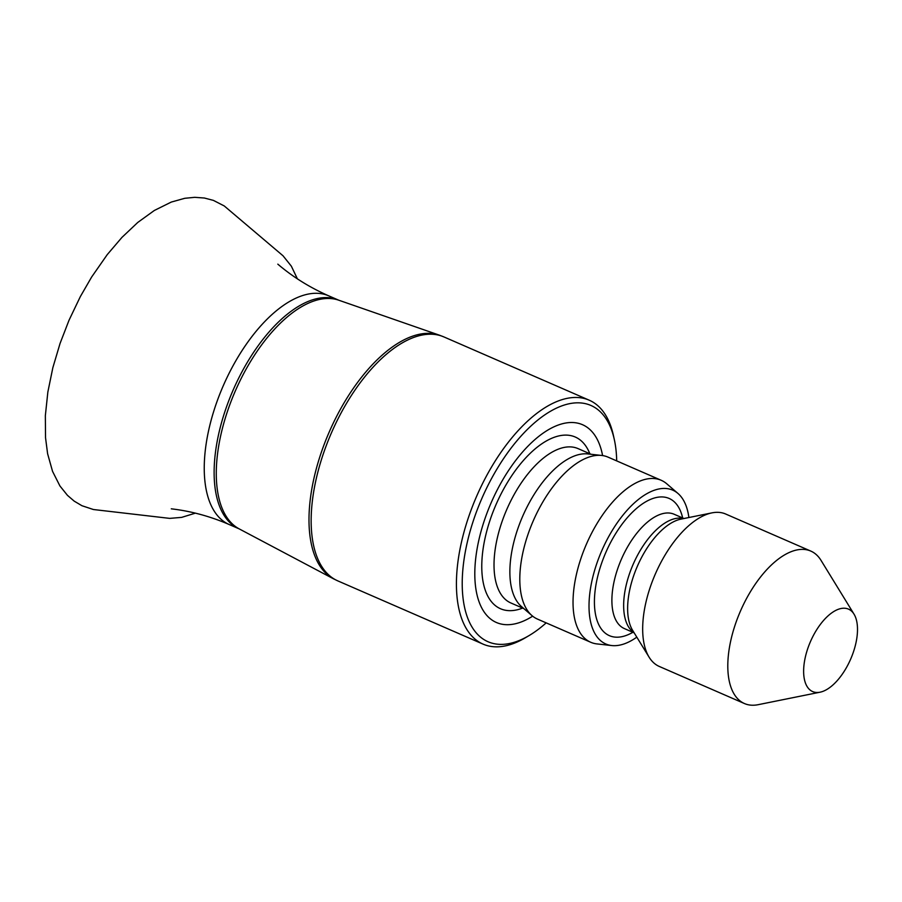 <?xml version="1.0" encoding="UTF-8"?>
<svg xmlns="http://www.w3.org/2000/svg" width="902" height="902" viewBox="0 0 902 902"><rect width="100%" height="100%" fill="white"/><g stroke="black" fill="none" stroke-linecap="round" stroke-linejoin="round"><path stroke-width="1.35" d="M546.172 622.876A128.862 62.869 -66.5 0 1 529.023 635.606L525.359 637.77A133.011 64.888 -66.5 0 1 483.044 644.118A133.011 64.888 -66.5 0 1 476.639 496.258A133.011 64.888 -66.5 0 1 589.243 400.206A133.011 64.888 -66.5 0 1 613.428 435.508L614.341 439.669A128.862 62.869 -66.5 0 1 616.697 460.899M529.023 635.606A128.862 62.869 -66.5 0 1 462.219 582.782A128.862 62.869 -66.5 0 1 530.15 426.747A128.862 62.869 -66.5 0 1 614.341 439.669M532.654 616.179A107.857 52.62 -66.5 0 1 474.802 574.022A107.857 52.62 -66.5 0 1 532.315 441.935A107.857 52.62 -66.5 0 1 602.592 455.566M636.812 637.15A83.875 40.917 -66.5 0 1 611.782 645.55L597.011 643.927A88.328 43.093 -66.5 0 1 590.697 642.258L537.468 619.088A88.328 43.093 -66.5 0 1 531.954 615.592L521.457 606.539A84.179 41.064 -66.5 0 1 522.664 516.294A84.179 41.064 -66.5 0 1 587.901 453.932L601.679 455.454A88.328 43.093 -66.5 0 1 608.004 457.111L661.222 480.292A88.328 43.093 -66.5 0 1 666.747 483.776L678 493.484A83.875 40.917 -66.5 0 1 688.891 517.522M531.954 615.592A88.328 43.093 -66.5 0 1 533.229 520.894A88.328 43.093 -66.5 0 1 601.679 455.454M590.697 642.258A88.328 43.093 -66.5 0 1 586.458 544.075A88.328 43.093 -66.5 0 1 661.222 480.292M611.782 645.55A83.875 40.917 -66.5 0 1 601.758 550.739A83.875 40.917 -66.5 0 1 678 493.484M820.065 692.195L758.21 704.676A83.131 40.556 -66.5 0 1 744.432 703.537L659.317 666.465A83.131 40.556 -66.5 0 1 649.09 657.163A83.131 40.556 -66.5 0 1 655.314 574.055A83.131 40.556 -66.5 0 1 711.915 512.877A83.131 40.556 -66.5 0 1 725.693 514.027L810.808 551.088A83.131 40.556 -66.5 0 1 821.034 560.39L854.036 614.183A44.942 21.93 -66.5 0 1 846.459 667.559A44.942 21.93 -66.5 0 1 820.065 692.195A44.942 21.93 -66.5 0 1 810.458 641.604A44.942 21.93 -66.5 0 1 854.036 614.183M744.432 703.537A83.131 40.556 -66.5 0 1 740.441 611.116A83.131 40.556 -66.5 0 1 810.808 551.088M338.633 300.152L328.756 295.856A124.701 60.84 113.5 0 0 226.898 377.791A124.701 60.84 113.5 0 0 229.187 524.524L239.064 528.82A124.701 60.84 -66.5 0 1 236.775 382.087A124.701 60.84 -66.5 0 1 338.633 300.152L338.769 300.208A124.792 60.885 113.5 0 0 238.951 383.023A124.792 60.885 113.5 0 0 239.199 528.888L333.413 578.768A132.921 64.843 -66.5 0 1 329.196 432.058A132.921 64.843 -66.5 0 1 439.466 335.194L443.976 336.953A133.011 64.888 113.5 0 0 331.372 433.005A133.011 64.888 113.5 0 0 337.765 580.865L483.044 644.118M522.619 608.083A93.639 45.686 -66.5 0 1 495.987 504.68A93.639 45.686 -66.5 0 1 589.829 453.729M523.882 608.636L510.859 602.964A84.179 41.064 -66.5 0 1 506.811 509.393A84.179 41.064 -66.5 0 1 578.058 448.61L591.092 454.281M632.877 632.291A74.821 36.497 -66.5 0 1 594.418 601.273A74.821 36.497 -66.5 0 1 633.756 510.927A74.821 36.497 -66.5 0 1 682.667 517.962M634.174 632.854L624.364 628.581A62.351 30.42 -66.5 0 1 621.365 559.274A62.351 30.42 -66.5 0 1 674.144 514.253L683.953 518.526M633.993 632.561A62.351 30.42 -66.5 0 1 633.125 564.393A62.351 30.42 -66.5 0 1 683.626 518.594M649.09 657.163L632.573 630.25A64.019 31.232 -66.5 0 1 637.364 566.242A64.019 31.232 -66.5 0 1 680.954 519.124L711.915 512.877M171.279 508.829C190.863 511.084 210.166 516.316 229.187 524.524M328.756 295.856C309.792 287.512 292.812 276.948 277.816 264.151M338.769 300.208L439.466 335.194M443.976 336.953L589.243 400.206M333.413 578.768L337.765 580.865M195.373 513.148L181.663 517.376L169.711 518.379L93.402 509.517L81.935 505.718L74.189 501.129L67.458 495.345L59.927 485.964L52.541 471.34L47.603 453.717L45.528 437.695L45.348 415.664L47.851 392.043L52.857 367.655L60.062 343.437L69.037 320.21L80.346 296.589L91.632 277.027L107.259 254.601L121.95 237.395L137.78 222.433L154.355 210.459L171.279 202.071L184.797 198.293L194.753 197.324L204.371 198.023L213.391 200.379L224.26 205.96L283.025 255.785L291.335 266.158L297.389 278.842"/></g></svg>
